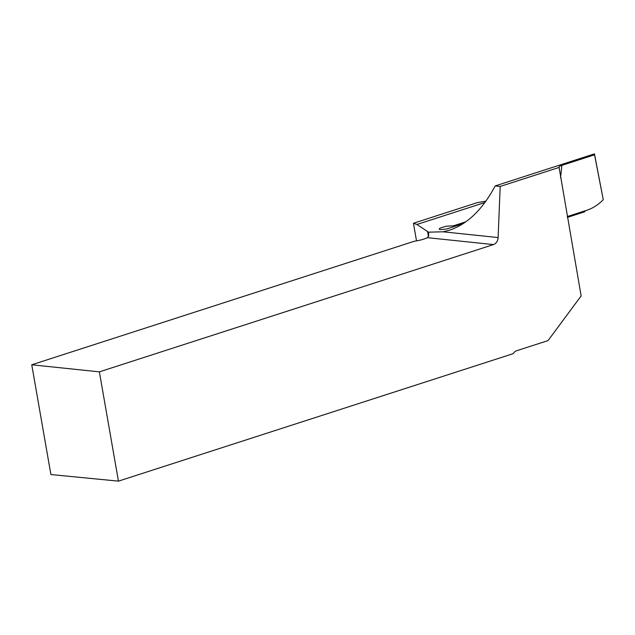 <?xml version="1.0" encoding="UTF-8"?>
<svg xmlns="http://www.w3.org/2000/svg" width="635" height="635" viewBox="0 0 635 635"><rect width="100%" height="100%" fill="white"/><g stroke="black" fill="none" stroke-linecap="round" stroke-linejoin="round"><path stroke-width="0.95" d="M594.463 153.861L603.25 199.723L594.558 154.813L561.769 165.402C559.427 166.211 558.586 166.87 559.252 167.378L500.189 186.452L495.173 185.928L594.463 153.861L594.558 154.813M443.047 231.799L498.11 237.561A7.31 5.866 -84 0 1 493.466 244.586L427.387 237.673L428.673 235.974L428.53 232.172L443.047 231.799L449.659 230.156C467.574 224.044 482.743 209.304 495.173 185.928M428.53 232.172L416.949 224.457L413.441 223.266L416.512 240.871M484.91 202.509L416.949 224.457M465.899 221.782L453.541 225.774L446.151 226.235L439.992 228.116L439.174 229.068L440.253 229.616L446.627 229.005L463.352 223.528M485.902 201.144L477.258 202.652L413.441 223.266M567.293 216.551L586.661 210.296A117.372 66.143 -107.9 0 0 603.25 199.723M559.022 167.013L581.136 295.902L548.061 340.59L516.652 350.734A7.31 5.866 -84 0 0 513.199 353.655L118.443 481.139L99.37 371.856L493.466 244.586M427.387 237.673A13.716 2.738 170.1 0 1 414.345 241.229L31.75 364.784L50.903 474.543L118.443 481.139M498.11 237.561L500.189 186.452M31.75 364.784L99.37 371.856M453.723 226.846L453.541 225.774M585.359 210.717A1.826 1.476 -87.2 0 1 584.303 211.931L567.436 217.376M561.769 165.402A117.372 66.143 72.1 0 1 560.475 177.53M427.577 231.434L428.466 236.514"/></g></svg>
